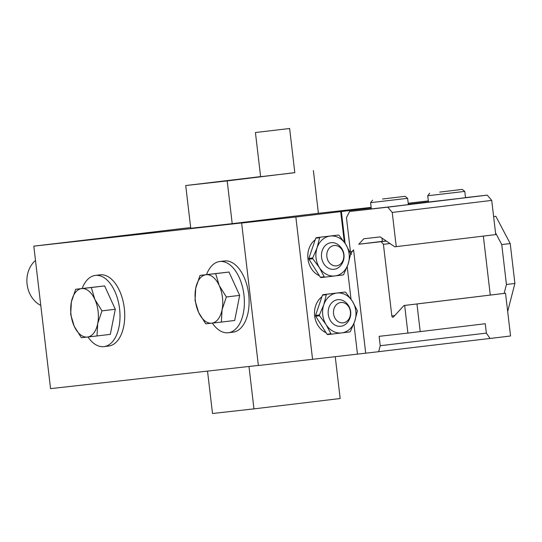 <?xml version="1.0" encoding="UTF-8"?>
<svg xmlns="http://www.w3.org/2000/svg" width="542" height="542" viewBox="0 0 542 542"><rect width="100%" height="100%" fill="white"/><g stroke="black" fill="none" stroke-linecap="round" stroke-linejoin="round"><path stroke-width="0.81" d="M289.624 128.501L294.814 172.668L287.287 173.609L260.621 176.685L255.431 132.519L289.624 128.501L255.431 132.519M260.614 176.604L185.723 185.54L227.186 180.913L294.807 172.627M206.536 274.604A35.867 20.054 83.1 0 1 219.74 261.522A35.867 20.054 83.1 0 1 243.947 294.909A35.867 20.054 83.1 0 1 228.297 332.741A35.867 20.054 83.1 0 1 228.202 332.754A35.867 20.054 83.1 0 1 212.328 323.107M228.297 332.741L233.019 332.171A35.867 20.054 -96.9 0 0 248.676 294.34A35.867 20.054 -96.9 0 0 224.463 260.959L219.74 261.522M206.062 274.726A24.39 13.638 83.1 0 1 219.219 285.526A24.39 13.638 83.1 0 1 222.064 309.746A24.39 13.638 83.1 0 1 211.746 323.168A24.39 13.638 83.1 0 1 198.589 312.368A24.39 13.638 83.1 0 1 195.743 288.148A24.39 13.638 83.1 0 1 206.062 274.726L200.025 275.383L195.743 288.148L195.045 300.478L198.589 312.368L205.716 323.825L221.366 322.083L222.064 309.746L226.346 296.989L219.219 285.526L215.675 273.635L206.062 274.726M215.675 273.635L228.995 272.037L239.666 295.383L234.686 320.478L221.366 322.083M239.666 295.383L226.346 296.989M200.025 275.383L228.995 272.037M82.167 288.486A35.867 20.054 83.1 0 1 95.372 275.404A35.867 20.054 83.1 0 1 119.579 308.791A35.867 20.054 83.1 0 1 103.928 346.623A35.867 20.054 83.1 0 1 103.834 346.629A35.867 20.054 83.1 0 1 87.96 336.988M103.928 346.623L108.651 346.053A35.867 20.054 -96.9 0 0 124.301 308.222A35.867 20.054 -96.9 0 0 100.094 274.835L95.372 275.404M81.686 288.608A24.39 13.638 83.1 0 1 94.85 299.408A24.39 13.638 83.1 0 1 97.695 323.628A24.39 13.638 83.1 0 1 87.377 337.049A24.39 13.638 83.1 0 1 74.22 326.25A24.39 13.638 83.1 0 1 71.375 302.029A24.39 13.638 83.1 0 1 81.686 288.608L75.656 289.265L71.375 302.029L70.677 314.36L74.22 326.25L81.347 337.707L96.998 335.959L97.695 323.628L101.977 310.864L94.85 299.408L91.307 287.517L81.686 288.608M91.307 287.517L104.626 285.919L115.297 309.265L110.317 334.36L96.998 335.959M115.297 309.265L101.977 310.864M75.656 289.265L104.626 285.919M378.689 351.69L380.233 345.742L379.129 336.338L407.902 333.086L404.657 305.444L403.993 305.519L503.484 293.473L505.53 293.242L510.55 335.986L490.063 338.465A118.081 0.461 -6.7 0 0 378.689 351.69L258.371 365.518L241.637 223.047L252.26 221.766L33.814 246.149L190.662 227.545M258.365 365.43L50.555 388.628L33.814 246.149M490.28 295.072L483.349 236.095M389.969 243.527L383.418 244.32L381.175 241.691L386.344 241.061M403.993 305.519L393.404 317.016A1.436 0.962 83.1 0 1 392.957 317.26A1.436 0.962 83.1 0 1 391.832 315.945L383.418 244.32M318.405 213.291L370.01 207.518M408.207 203.264L428.343 200.913M350.552 254.53L351.297 254.449L351.128 253.026L353.574 249.876L351.941 251.651L350.471 251.813L346.453 217.62L349.597 211.488L387.754 207.173L392.232 212.444L396.249 246.637L394.779 246.806L380.227 236.901L363.817 238.758L358.784 244.218L381.175 241.691M353.574 249.876L365.708 353.16M321.27 237.084A20.081 16.653 -96.4 0 1 322.144 236.956A20.081 16.653 -96.4 0 1 322.26 236.942L325.512 236.576M319.394 275.722A20.081 16.653 -96.4 0 1 307.951 258.859A20.081 16.653 -96.4 0 1 315.214 239.781M327.971 294.076A20.081 16.653 -96.4 0 1 328.838 293.94A20.081 16.653 -96.4 0 1 328.953 293.927L332.212 293.568M326.088 332.707A20.081 16.653 -96.4 0 1 314.645 315.851A20.081 16.653 -96.4 0 1 321.907 296.772M312.585 359.468L295.851 216.996L241.637 223.047M295.851 216.996L340.722 211.604L344.312 242.159M347.192 266.671L351.006 299.15M353.885 323.662L357.456 354.082M185.723 185.54L190.75 228.284L232.206 223.656L318.405 213.297L313.384 170.554M340.722 211.604L341.365 211.529L345.098 243.324M428.349 201.001L408.228 203.44M371.195 207.918L341.365 211.529M371.134 207.383L370.003 207.491M380.233 345.742A114.769 0.447 173.3 0 1 486.364 333.134L485.259 323.73L420.206 331.602L416.961 303.967L404.657 305.444M486.364 333.134L490.063 338.465M505.53 293.242L416.961 303.967M350.559 254.489L351.291 254.401M386.263 241.014L382.361 241.434L381.968 238.087M358.784 244.218L382.347 241.366M407.902 333.086L420.206 331.602M35.501 260.458A25.82 21.409 83.6 0 0 27.1 284.279A25.82 21.409 83.6 0 0 40.779 305.437M207.525 371.107L212.505 413.499L253.961 408.871L340.166 398.519L335.254 356.744M248.981 366.48L253.961 408.871M465.503 197.593L487.238 195.134L491.723 200.405L495.74 234.598L396.249 246.637M349.597 211.488L371.311 208.86M408.336 204.381L428.465 201.942M400.206 205.614L408.363 204.598L407.625 198.325L370.586 202.674L371.317 208.948L400.206 205.614M457.36 198.697L465.517 197.674L464.779 191.407L427.733 195.757L428.471 202.03L457.36 198.697M387.754 207.173L487.238 195.134M392.232 212.444L491.723 200.405M504.135 293.405L506.431 284.482L501.75 244.584L495.53 232.789M506.431 284.482L514.9 283.452L510.212 243.561L501.75 244.584M493.627 216.583L495.855 216.312L493.62 216.563M495.855 216.312L510.212 243.561M514.9 283.452L507.671 311.494M439.691 192.105L462.231 189.395L439.691 192.105M382.537 199.022L405.077 196.312L382.537 199.022M227.186 180.913L232.206 223.656M336.535 245.648A10.244 8.496 83.6 0 0 326.779 255.241A10.244 8.496 83.6 0 0 336.487 265.871A10.244 8.496 83.6 0 0 343.811 256.142A10.244 8.496 83.6 0 0 336.535 245.648M334.143 269.286A13.381 11.097 83.6 0 0 340.112 266.203A14.343 14.343 0 0 0 337.673 244.381A13.381 11.097 83.6 0 0 321.609 253.229A13.381 11.097 83.6 0 0 334.143 269.286M319.624 237.742L317.097 247.741L312.72 257.951A22.954 19.031 -96.4 0 0 312.822 258.785L319.434 267.687L324.211 276.799A22.954 19.031 -96.4 0 0 324.861 277.145L334.929 275.946A20.081 16.653 83.6 0 0 348.072 264.252A20.081 16.653 83.6 0 0 345.728 244.3A20.081 16.653 83.6 0 0 330.241 236.048A20.081 16.653 83.6 0 0 317.097 247.741A20.081 16.653 83.6 0 0 319.434 267.687A20.081 16.653 83.6 0 0 334.929 275.946L343.154 274.943A22.954 19.031 -96.4 0 0 343.703 274.462L348.072 264.252L350.599 254.245A22.954 19.031 -96.4 0 0 350.505 253.412L345.728 244.3L339.109 235.397A22.954 19.031 -96.4 0 0 338.465 235.052L316.311 237.681A22.954 19.031 83.6 0 0 315.762 238.168L319.624 237.742A22.954 19.031 -96.4 0 1 320.173 237.254M312.822 258.785L308.96 259.218A22.954 19.031 83.6 0 1 308.859 258.385L312.72 257.951M308.859 258.385L315.762 238.168M324.861 277.145L320.993 277.579A22.954 19.031 83.6 0 1 320.349 277.233L324.211 276.799M320.349 277.233L308.96 259.218M316.311 237.681L338.465 235.052M343.479 302.7A10.244 8.496 83.6 0 0 333.472 312.077A10.244 8.496 83.6 0 0 343.181 322.856A10.244 8.496 83.6 0 0 350.505 313.29A10.244 8.496 83.6 0 0 343.479 302.7M340.837 326.277A13.381 11.097 83.6 0 0 346.805 323.195A14.343 14.343 0 0 0 344.366 301.372A13.381 11.097 83.6 0 0 328.303 310.22A13.381 11.097 83.6 0 0 340.837 326.277M323.005 294.672A22.954 19.031 83.6 0 0 322.456 295.16L326.318 294.726L323.791 304.733L319.421 314.943A22.954 19.031 -96.4 0 0 319.516 315.776L326.135 324.678L330.911 333.791A22.954 19.031 -96.4 0 0 331.555 334.136L349.847 331.934A22.954 19.031 -96.4 0 0 350.396 331.447L354.766 321.237A20.081 16.653 83.6 0 0 352.422 301.291A20.081 16.653 83.6 0 0 336.934 293.039A20.081 16.653 83.6 0 0 323.791 304.733A20.081 16.653 83.6 0 0 326.135 324.678A20.081 16.653 83.6 0 0 341.623 332.93A20.081 16.653 83.6 0 0 354.766 321.237L357.293 311.237A22.954 19.031 -96.4 0 0 357.198 310.403L352.422 301.291L345.81 292.389A22.954 19.031 -96.4 0 0 345.159 292.043L323.005 294.672L345.159 292.043M326.318 294.726A22.954 19.031 -96.4 0 1 326.867 294.238M331.555 334.136L327.693 334.563A22.954 19.031 83.6 0 1 327.043 334.224L330.911 333.791M319.421 314.943L315.552 315.376A22.954 19.031 83.6 0 0 315.654 316.203L319.516 315.776M327.043 334.224L315.654 316.203M315.552 315.376L322.456 295.16M391.832 315.945L394.712 315.593M429.745 193.209L427.733 195.757M462.231 189.395L464.779 191.407M372.598 200.133L370.586 202.674M405.077 196.312L407.625 198.325"/></g></svg>
